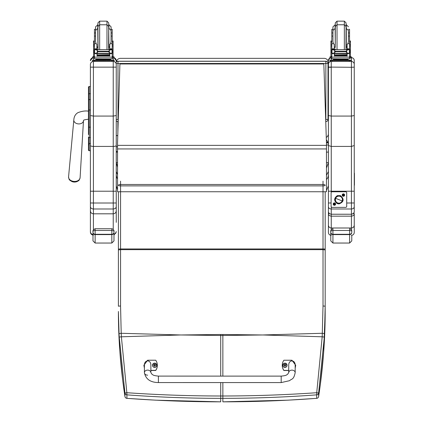 <?xml version="1.0" encoding="UTF-8"?>
<svg xmlns="http://www.w3.org/2000/svg" width="423" height="423" viewBox="0 0 423 423"><rect width="100%" height="100%" fill="white"/><g stroke="black" fill="none" stroke-linecap="round" stroke-linejoin="round"><path stroke-width="0.63" d="M116.246 119.466L117.996 119.476L117.996 63.482L116.061 63.466M115.881 63.064A2.152 2.152 0 0 1 117.996 61.298L117.996 61.213A2.152 2.152 180 0 0 115.865 63.043A2.152 2.152 0 0 1 117.996 61.213L325.847 61.213A2.152 2.152 0 0 1 328.005 63.365L328.005 119.36M117.996 121.602L117.996 121.602A2.152 2.152 0 0 1 116.246 120.703A2.152 2.152 0 0 0 117.996 121.602L118.25 119.476M325.678 119.476L325.847 121.602A2.152 2.152 180 0 0 328.005 119.45L325.847 119.476L325.847 63.482L117.996 63.482L117.996 61.298L325.847 61.298L325.847 63.482L328.005 63.455A2.152 2.152 180 0 0 325.847 61.298L117.996 61.213M325.847 121.602L325.847 121.602A2.152 2.152 0 0 0 328.005 119.45L328.005 63.365A2.152 2.152 0 0 0 325.847 61.213M328.407 175.074L327.888 177.549L326.466 179.579M328.407 171.526L326.466 175.259M326.466 162.601L328.407 162.601L326.466 167.994M326.35 139.78L328.037 142.35L328.407 145.004L328.407 115.558L331.251 116.071L351.413 116.071L354.252 115.558L354.252 60.5A2.845 2.845 0 0 0 351.455 57.66M328.037 142.852L326.45 142.852M328.037 142.35L326.434 142.35M117.541 167.143L116.246 162.601L117.541 162.601M116.246 171.526L117.541 174.662M116.246 175.074L116.764 177.549L117.541 178.86M116.246 152.106L117.541 152.106M326.466 152.106L328.407 152.106M116.288 62.054A4.309 4.309 180 0 1 120.555 58.337L324.097 58.337A4.309 4.309 180 0 1 328.407 62.646L328.407 133.726A4.309 4.309 180 0 1 326.276 137.449A4.309 4.309 0 0 0 328.407 133.731A4.309 4.309 180 0 1 326.276 137.443M88.46 127.291L88.46 134.583M90.4 137.581L89.237 137.581A0.777 0.412 -0 0 1 88.46 137.168L88.46 149.927A0.777 0.777 -0 0 0 89.237 150.704L90.4 150.704L89.237 150.704L89.237 127.164L90.4 127.164M88.46 109.991L88.46 127.164L89.237 127.164L89.237 86.535A0.777 0.777 -0 0 0 88.46 87.312L88.46 109.991L90.4 109.991M89.237 86.535L90.4 86.535L89.237 86.535L88.46 87.312L88.46 94.144A0.777 0.412 0 0 1 89.237 93.732L90.4 93.732M90.4 99.579L89.237 99.579A0.777 0.412 -0 0 0 88.46 99.992L88.46 94.144M88.481 150.117L88.46 149.932A0.777 0.777 -0 0 0 89.237 150.704L88.46 149.932A0.777 0.777 -0 0 0 89.237 150.704L89.036 150.678M88.46 143.064A0.777 0.412 0 0 0 89.237 143.476L90.4 143.476L90.4 206.662C90.575 208.074 91.58 208.851 93.414 208.999L93.414 203.008L90.4 202.971M74.258 182.049A5.24 3.786 4.3 0 0 75.96 181.901C79.249 180.521 79.059 180.896 80.1 177.644A5.779 4.177 -175.7 0 1 74.332 181.435A5.779 4.177 -175.7 0 1 68.574 176.766C69.113 180.14 68.981 179.738 72.021 181.604A5.24 3.786 4.3 0 0 72.053 181.615A5.24 3.786 4.3 0 0 74.258 182.049M75.976 181.901A5.24 3.786 4.3 0 0 78.26 180.843M116.246 60.674L114.094 57.782A3.014 3.014 0 0 1 116.246 60.674L116.246 62.112M116.246 67.135L116.246 64.508A3.014 3.014 0 0 0 113.232 61.488L113.232 116.071L116.246 115.553L116.246 67.135L90.4 67.135L90.4 115.553L93.414 116.071L113.232 116.071L113.232 146.421L93.414 146.421C91.585 146.369 90.58 146.057 90.4 145.496L90.4 115.553M116.246 222.361L116.246 191.217L93.414 191.222L93.414 61.488A3.014 3.014 180 0 0 90.4 64.508L90.4 67.135M90.4 86.535L90.4 64.508M90.4 60.674L90.4 60.674A3.014 3.014 180 0 1 92.552 57.787L90.4 60.674M90.4 151.868L90.4 150.704L89.237 150.704M116.246 191.217L116.246 115.553M116.246 185.353L116.246 217.211M116.246 141.552L116.246 147.04M116.246 145.496C116.066 146.057 115.061 146.369 113.232 146.421L113.232 203.008L116.246 202.971M90.4 206.662L90.4 210.86C90.58 212.653 91.585 213.631 93.414 213.805L113.232 213.805L113.232 229.345M90.4 210.86L90.4 231.577C90.527 233.205 91.389 234.199 92.986 234.554M90.4 217.211L90.4 185.353M90.4 231.577L90.4 222.361M116.246 206.662C116.071 208.074 115.067 208.851 113.232 208.999L113.232 203.008L93.414 203.008L93.414 191.222L90.4 191.217M113.983 234.49L115.616 233.422L116.246 231.577M116.246 210.86C116.066 212.653 115.061 213.631 113.232 213.805L113.232 208.999L93.414 208.999L93.414 229.758M354.252 210.744L354.252 206.794C354.088 208.127 353.142 208.862 351.413 208.999L331.251 208.999L331.251 206.863M328.407 60.5L329.914 57.993A2.845 2.845 180 0 0 328.407 60.5L328.407 213.567C328.375 214.963 329.327 215.83 331.251 216.169L331.251 214.223C329.332 213.858 328.385 212.891 328.407 211.326L328.407 210.199M354.252 206.794L354.252 145.549L351.413 146.421L331.251 146.421L328.407 145.549M328.407 208.021L328.407 184.735M354.252 191.217L331.251 191.222L331.251 61.488A2.845 2.845 180 0 0 328.407 64.333M331.098 203.008L328.407 202.971L328.407 206.794C328.571 208.127 329.522 208.862 331.251 208.999L331.251 214.239C329.295 213.816 328.348 212.848 328.407 211.326M331.251 192.296L331.251 191.222L328.407 191.217M354.252 63.043L354.252 151.868M354.252 145.549L354.252 115.558M354.252 184.735L354.252 208.021M354.252 67.146L351.413 67.294L351.413 214.223C353.327 213.858 354.278 212.891 354.252 211.326L354.252 211.368C354.5 212.637 353.554 213.594 351.413 214.239L331.251 214.223M328.407 67.072L351.413 67.294L351.413 61.488A2.845 2.845 0 0 1 354.252 64.333M329.517 213.636L328.407 213.567L328.407 225.189C328.581 226.892 329.528 227.828 331.251 227.997L331.251 216.169L351.413 216.169C353.337 215.83 354.284 214.963 354.252 213.567L353.147 213.636M351.413 235.331C353.136 235.162 354.088 234.215 354.252 232.486L354.252 225.189C354.083 226.892 353.136 227.828 351.413 227.997L331.251 227.997L331.251 229.689M354.252 225.189L354.252 213.567M328.407 225.189L328.407 232.486C328.576 234.215 329.522 235.162 331.251 235.331M354.252 207.899L354.252 184.83M354.252 208.491L354.252 207.973M181.684 334.968L220.711 334.487L220.711 335.481L180.653 334.968L121.38 336.793L126.847 392.708L124.949 393.041L119.233 337.068A84.246 11.664 -93.7 0 1 119.059 333.631L118.398 311.471C118.382 339.431 120.566 367.783 124.949 396.531A2.152 0.36 171.3 0 0 124.949 396.536A2.152 0.36 171.3 0 0 124.954 396.547A2.152 2.136 0 0 0 126.889 398.339C157.996 400.666 189.271 401.834 220.711 401.834L220.711 398.344C189.25 398.339 157.975 397.176 126.889 394.849L126.847 392.708C157.932 394.87 189.218 395.965 220.711 395.997L220.711 398.344L222.863 398.344C254.323 398.339 285.599 397.176 316.69 394.849L316.727 392.708L318.625 393.041L324.346 337.068A84.246 11.664 -86.3 0 0 324.52 333.631L325.176 306.204L325.176 191.746M126.948 398.344L126.889 394.849A2.152 2.136 180 0 1 124.949 393.041L124.949 396.531A2.152 2.152 0 0 0 126.916 398.36L155.579 400.169L220.711 401.834M118.398 249.908L120.555 249.66L120.555 305.956L118.398 306.204L118.398 249.226L118.398 300.954M323.024 181.166L323.024 185.882L120.555 185.882A2.152 0.624 180 0 1 118.398 185.258A2.152 0.777 0 0 1 120.555 184.481L120.555 248.962A2.152 0.264 0 0 0 118.398 249.226L118.398 191.746M119.059 333.631L121.211 333.282L121.38 336.793L119.233 337.068M261.895 334.968L222.863 334.487L222.863 335.481L262.926 334.968L322.194 336.793L316.727 392.708C285.647 394.87 254.355 395.965 222.863 395.997L220.711 395.997L220.711 382.572M316.69 398.339C285.578 400.666 254.308 401.834 222.863 401.834L287.767 400.179L316.663 398.36L316.69 394.849A2.152 2.136 -0 0 0 318.625 393.041L318.625 396.531A2.152 0.36 8.7 0 1 318.625 396.536A2.152 0.36 8.7 0 1 318.625 396.547A2.152 2.136 180 0 1 316.69 398.339M316.631 398.344L316.658 398.36A2.152 2.152 0 0 0 318.625 396.536L320.338 384.523L323.68 352.005L325.176 311.471C325.192 339.431 323.008 367.783 318.625 396.531M120.555 181.166L120.555 184.481L323.024 184.481A2.152 0.777 180 0 1 325.176 185.258A2.152 0.624 0 0 1 323.024 185.882L323.024 248.962L120.555 248.962L120.555 249.66L323.024 249.66L323.024 305.956L325.176 306.204L325.176 311.471M325.176 245.589L325.176 249.908L323.024 249.66L323.024 248.962A2.152 0.264 180 0 1 325.176 249.226M323.024 305.956L322.194 336.793L324.346 337.068M323.838 63.958L326.466 143.286L323.838 63.958L119.91 63.958L117.541 143.164L119.91 63.958M326.466 143.286L326.466 191.746L117.541 191.746L117.541 148.938L326.466 148.938M117.541 143.164L117.541 148.938M119.91 63.968L323.838 63.968M147.638 375.175A3.231 2.533 0 0 1 144.407 372.642L144.407 372.642A3.231 2.533 0 0 1 147.638 370.109A3.231 2.533 0 0 1 150.868 372.642L152.021 374.297C153.115 374.762 152.529 375.55 158.408 376.1L158.403 382.561L158.408 376.1L281.179 376.116L281.179 382.582L289.501 380.7C291.928 378.522 293.615 379.991 295.18 372.663A3.231 2.533 180 0 0 291.949 370.13A3.231 2.533 180 0 0 288.719 372.663L288.719 365.303C288.565 359.476 295.339 359.476 295.18 365.308L295.18 372.663M288.719 370.379L283.87 370.379A8.883 8.825 180 0 1 283.875 360.232L291.949 360.232L295.719 365.303L295.18 367.931M282.257 365.308L282.257 365.43A8.883 8.825 0 0 0 283.87 370.5L288.719 370.5M295.18 368.058L295.719 365.303M144.407 367.91L143.868 365.287L147.638 360.211L155.717 360.211A8.883 8.825 180 0 1 155.717 370.358L150.868 370.358M150.868 372.642L150.868 365.287C151.027 359.455 144.254 359.455 144.407 365.282L144.407 372.642C145.681 379.119 150.35 382.424 158.403 382.561L281.179 382.582M150.868 370.485L155.717 370.485A8.883 8.825 0 0 0 157.33 365.409L157.33 365.282M143.868 365.287L144.407 368.031M287.069 365.282A2.12 2.104 180 0 1 284.954 367.413A2.12 2.104 180 0 1 282.828 365.282M284.954 367.264A2.041 2.025 180 0 1 283.183 364.224A2.041 2.025 180 0 1 286.715 364.219A2.041 2.025 180 0 1 284.954 367.264M285.028 365.964A1629.475 140.563 90.7 0 0 285.081 366.191L285.52 365.287L286.07 365.292A1.126 1.121 0 0 0 286.07 365.023L285.99 365.028A1629.475 327.931 0.2 0 1 285.689 365.155L285.028 364.499A0.74 0.735 180 0 0 284.869 364.499A1629.475 141.583 -90.4 0 0 284.816 364.134L284.383 364.991A2.755 0.555 179.7 0 0 283.833 365.028A1.126 1.121 0 0 0 283.833 365.292L284.383 365.292L284.822 366.191A1629.475 140.256 -90.8 0 0 284.869 365.964A0.74 0.735 180 0 0 285.028 365.964L285.52 365.313M284.383 365.292L284.869 365.964M286.07 365.023A2.755 0.555 -179.8 0 0 285.52 364.986L285.081 364.129A1629.475 141.89 90.3 0 0 285.028 364.499M285.023 365.805L285.52 365.287M283.833 365.028L283.912 365.033A1629.475 327.931 -0.3 0 0 284.214 365.155A0.74 0.735 180 0 0 284.214 365.292M284.869 364.499L284.214 365.155M284.383 365.313L284.88 365.805M156.759 365.261A2.12 2.104 180 0 1 154.638 367.391A2.12 2.104 180 0 1 152.518 365.261M154.638 367.243A2.041 2.025 180 0 1 152.872 364.203A2.041 2.025 180 0 1 156.404 364.203A2.041 2.025 180 0 1 154.638 367.243M154.718 365.943A1629.475 140.563 90.7 0 0 154.77 366.175L155.209 365.271L155.759 365.271A1.126 1.121 0 0 0 155.759 365.007L155.675 365.012A1629.475 327.931 0.2 0 1 155.373 365.134L154.718 364.483A0.74 0.735 180 0 0 154.559 364.483A1629.475 141.583 -90.4 0 0 154.506 364.113L154.067 364.97A2.755 0.555 179.7 0 0 153.517 365.007A1.126 1.121 0 0 0 153.517 365.271L154.067 365.271L154.506 366.175A1629.475 140.256 -90.8 0 0 154.559 365.943A0.74 0.735 180 0 0 154.718 365.943L155.209 365.292M154.067 365.271L154.559 365.943M155.759 365.007A2.755 0.555 -179.8 0 0 155.209 364.97L154.77 364.113A1629.475 141.89 90.3 0 0 154.718 364.483M154.712 365.789L155.209 365.271M153.517 365.007L153.602 365.012A1629.475 327.931 -0.3 0 0 153.903 365.134A0.74 0.735 180 0 0 153.898 365.271M154.559 364.483L153.903 365.134M154.067 365.298L154.564 365.789M113.983 232.248A2.152 2.036 180 0 1 111.831 234.284L111.831 243.045L113.983 240.888L113.983 231.423L113.983 237.171M92.986 232.248L92.986 240.888L95.138 243.045L95.138 234.284A2.152 2.036 180 0 1 92.986 232.248L92.986 231.423C92.558 231.154 93.277 230.836 95.138 230.472L111.831 230.472C113.692 230.836 114.411 231.154 113.983 231.423C113.708 232.169 114.977 229.874 111.831 228.737L95.138 228.737L95.138 234.284L111.831 234.284L111.831 228.737L95.138 228.737C91.68 230.413 93.42 232.153 92.986 231.423L92.986 231.418M351.777 232.248A2.152 2.036 180 0 1 349.625 234.284L349.625 243.045L351.777 240.888L351.777 235.31M330.775 232.248L330.775 240.888L332.933 243.045L332.933 234.284A2.152 2.036 180 0 1 330.775 232.248L330.775 231.423C330.352 231.154 331.072 230.836 332.933 230.472L349.625 230.472C351.487 230.836 352.2 231.154 351.777 231.423C351.502 232.169 352.771 229.874 349.625 228.737L349.625 234.284L332.933 234.284L332.933 228.737C329.475 230.413 331.209 232.153 330.775 231.423L330.775 231.418M109.774 47.313L108.706 47.434M97.94 47.434L96.872 47.313M112.19 40.989L113.094 40.989L113.094 56.433L112.19 56.433L112.19 53.171L112.19 53.816L111.64 53.208M96.872 53.372L94.456 53.816L94.456 53.171L94.456 56.433L93.552 56.433L93.552 40.989L94.456 40.989M111.112 49.946L112.185 48.915L112.19 49.618L112.19 29.324L111.069 29.324M95.577 29.324L94.456 29.324L94.456 49.618L94.456 48.915L95.154 49.576M112.19 56.846L114.094 56.878L114.094 58.104L112.19 58.131M114.094 57.242L112.19 57.269M94.456 57.269L92.552 57.242L92.552 56.878L94.456 56.846M94.456 58.131L92.552 58.104L92.552 57.242M108.706 28.008L108.706 22.874L106.982 21.15L106.982 49.502M108.6 49.502L108.706 26.501L106.982 24.777L99.659 24.777L97.94 26.501L97.94 28.008L97.94 22.874L99.659 21.15L106.982 21.15M97.94 24.682L95.577 26.834L95.577 41.655L96.148 43.701L94.456 43.701M111.069 32.952L111.069 26.834L108.912 24.682L108.912 28.309L111.069 30.461L111.069 32.952L112.19 32.952M94.456 40.285L94.456 31.487M112.19 31.487L112.19 40.285M96.872 48.254L97.338 49.502M109.303 49.502L109.774 48.254M94.456 53.816L94.456 57.142L112.19 57.142L112.19 53.816M109.774 53.372L109.774 56.074L109.568 53.372M97.079 53.372L97.079 56.074L96.872 53.61M97.121 55.09L109.525 55.09L109.525 54.694L97.121 54.916M97.121 55.513L109.525 55.513L109.525 55.138L97.121 55.339M97.121 55.899L109.525 55.899L109.525 55.545L97.121 55.725M112.185 48.915L109.774 48.915L109.774 49.502M111.72 53.171L111.016 53.372L109.346 52.653L108.579 51.696L109.346 50.258L111.561 49.607L95.069 49.618M94.889 53.155L97.121 53.372L97.121 53.647L97.121 53.372L109.525 53.372L109.525 53.647L109.525 53.372L111.016 53.372M108.579 51.696L98.067 51.696L97.301 52.653L95.63 53.372M95.085 49.607L97.301 50.258L98.067 51.696M109.774 48.915L109.774 44.346L110.498 43.701L111.069 41.655L111.069 30.461M94.276 53.012L94.609 53.044L94.609 49.792L94.276 49.792L94.276 53.012M112.37 49.946L112.37 49.618L112.037 49.792L112.037 53.044L112.37 53.012L112.37 49.792L111.561 49.607M109.827 59.469L109.827 60.114L103.323 60.166L96.819 60.114L96.819 59.469M103.323 60.166L103.323 59.521L95.809 59.416L95.809 58.834M110.837 58.834L110.837 59.416L103.323 59.521M111.751 53.155L112.37 53.155L112.37 52.827M111.577 49.618L112.37 49.618L111.614 49.634M94.276 49.946L94.276 49.618L95.027 49.634M94.926 53.171L94.276 53.171L94.276 52.827M95.577 36.098L94.456 36.098M112.19 36.098L111.069 36.098M96.872 49.502L96.872 44.346L96.148 43.701M94.572 53.61L95.006 53.208M112.19 56.978L112.19 58.771L109.594 58.855L94.456 58.771L94.456 57.142M108.378 60.161L114.094 60.193L114.094 60.558L111.936 60.584L92.552 60.558L92.552 60.193L98.268 60.161M109.383 60.209L112.344 60.193L109.383 60.209M94.303 60.209L97.264 60.193L94.303 60.209M109.383 60.552L112.344 60.537L109.383 60.552M94.303 60.552L97.264 60.537L94.303 60.552M114.094 60.558L114.094 61.42L111.936 61.446L92.552 61.42L92.552 60.558M97.94 26.501L98.046 49.502M347.14 47.313L346.067 47.434M335.302 47.434L334.233 47.313M349.551 40.989L350.456 40.989L350.456 56.433L349.551 56.433L350.456 56.433M334.233 53.372L331.817 53.816L331.817 53.171L331.817 56.433L330.913 56.433L330.913 40.989L331.817 40.989M349.551 49.618L349.551 29.324L348.43 29.324M332.938 29.324L331.817 29.324L331.817 49.618L331.817 48.915L332.896 49.946M349.551 56.846L351.455 56.878L351.455 58.104L349.551 58.131M351.455 57.242L349.551 57.269M331.817 57.269L329.914 57.242L329.914 56.878L331.817 56.846M331.817 58.131L329.914 58.104L329.914 57.242M351.455 56.878L351.455 57.74M346.067 28.008L346.067 22.874L346.067 28.008M335.302 28.008L335.302 22.874L337.025 21.15L344.348 21.15L346.067 22.874M335.302 24.682L332.938 26.834L332.938 41.655L333.509 43.701L331.817 43.701M331.817 40.285L331.817 31.487M349.551 31.487L349.551 40.285M334.233 48.254L334.704 49.502M346.67 49.502L347.14 48.254M331.817 53.816L331.817 57.142L349.551 57.142L349.551 53.816L349.001 53.208M347.14 53.372L347.14 56.074L346.929 53.372M334.44 53.372L334.44 56.074L334.233 53.61M334.482 55.09L346.886 55.09L346.886 54.694L334.482 54.916M334.482 55.513L346.886 55.513L346.886 55.138L334.482 55.339M334.482 55.899L346.886 55.899L346.886 55.545L334.482 55.725M347.14 49.502L347.14 48.915L349.546 48.915L348.853 49.576M349.551 53.816L349.551 53.171M349.081 53.171L348.378 53.372L346.707 52.653L345.945 51.696L346.707 50.258L348.922 49.607L332.43 49.618M332.256 53.155L334.482 53.372L334.482 53.647L334.482 53.372L346.886 53.372L346.886 53.647L346.886 53.372L348.378 53.372M345.945 51.696L335.428 51.696L334.662 52.653L332.991 53.372M332.446 49.607L334.662 50.258L335.428 51.696M347.14 48.915L347.14 44.346L347.865 43.701L348.43 41.655L348.43 30.461L348.43 32.952L349.551 32.952M331.637 53.012L331.97 53.044L331.97 49.792L331.637 49.792L331.637 53.012M349.731 49.946L349.731 49.618L349.398 49.792L349.398 53.044L349.731 53.012L349.731 49.792L348.922 49.607M347.188 59.469L347.188 60.114L340.684 60.166L334.181 60.114L334.181 59.469M340.684 60.166L340.684 59.521L333.171 59.416L333.171 58.834M348.198 58.834L348.198 59.416L340.684 59.521M349.118 53.155L349.731 53.155L349.731 52.827M348.938 49.618L349.731 49.618L348.98 49.634M331.637 49.946L331.637 49.618L332.393 49.634M332.288 53.171L331.637 53.171L331.637 52.827M332.938 36.098L331.817 36.098M349.551 36.098L348.43 36.098M334.233 49.502L334.233 44.346L333.509 43.701M331.933 53.61L332.367 53.208M349.551 56.978L349.551 58.771L346.955 58.855L331.817 58.771L331.817 57.142M345.739 60.161L351.455 60.193L351.455 60.558L349.303 60.584L329.914 60.558L329.914 60.193L335.629 60.161M346.744 60.209L349.705 60.193L346.744 60.209M331.664 60.209L334.625 60.193L331.664 60.209M346.744 60.552L349.705 60.537L346.744 60.552M331.664 60.552L334.625 60.537L331.664 60.552M351.455 60.558L351.455 61.42L349.303 61.446L329.914 61.42L329.914 60.558M344.348 21.15L344.348 24.777L337.025 24.777L335.302 26.501L335.302 47.392M344.348 49.502L344.348 24.777L346.067 26.501L345.961 49.502M340.192 196.394L340.192 196.394A3.5 3.495 0 0 1 342.408 199.645A3.5 3.495 0 0 1 337.617 202.897A3.5 3.495 0 0 1 335.407 199.645A3.5 3.495 0 0 1 340.198 196.399L340.198 196.394A3.5 3.495 180 0 0 335.407 199.645A3.5 3.495 0 0 1 338.908 196.145A3.5 3.495 0 0 1 342.408 199.645A3.5 3.495 180 0 0 340.198 196.394M337.565 203.003L337.565 203.019A3.638 3.638 0 0 1 335.529 198.297A3.638 3.638 0 0 1 340.251 196.261A3.638 3.638 0 0 1 342.286 200.983A3.638 3.638 0 0 1 337.565 203.019M340.251 196.246L340.251 196.261A3.638 3.638 180 0 0 335.312 200.169A3.638 3.638 180 0 0 341.16 202.495A3.638 3.638 180 0 0 340.251 196.261L340.499 195.627C344.417 199.185 343.925 201.956 339.019 203.939L337.316 203.637C333.758 200.962 333.758 198.292 337.327 195.627L340.499 195.627M342.159 200.941L335.656 198.355A3.5 3.495 180 0 0 337.617 202.897A3.5 3.495 180 0 0 342.159 200.941A3.5 3.495 180 0 0 340.198 196.399A3.5 3.495 180 0 0 335.656 198.355L342.159 200.941M344.629 195.072A1.211 1.211 0 0 1 342.81 196.124A1.211 1.211 0 0 1 342.81 194.025A1.211 1.211 0 0 1 344.629 195.072M335.613 204.087A1.211 1.211 0 0 1 333.795 205.139A1.211 1.211 0 0 1 333.795 203.04A1.211 1.211 0 0 1 335.613 204.087M346.717 192.851L346.717 192.846A1.079 1.079 180 0 0 345.639 191.767A1.079 1.079 0 0 1 346.717 192.851L346.717 206.313A1.079 1.079 0 0 1 345.639 207.386L332.177 207.386A1.079 1.079 0 0 1 331.098 206.313L331.098 192.851A1.079 1.079 0 0 1 332.177 191.772A1.079 1.079 180 0 0 331.098 192.846L331.098 192.851M345.639 191.767L332.177 191.767L345.639 191.772M354.252 174.017A1.036 1.031 -0 0 0 354.426 173.446L354.426 173.71A1.036 1.031 180 0 1 354.252 174.276A1.036 1.031 -0 0 0 354.426 173.71L354.426 173.969A1.036 1.031 180 0 1 354.252 174.54A1.036 1.031 0 0 0 354.426 173.969L354.426 174.234A1.036 1.031 180 0 1 354.252 174.805A1.036 1.031 -0 0 0 354.426 174.234L354.426 174.493A1.036 1.031 180 0 1 354.252 175.064A1.036 1.031 0 0 0 354.426 174.493L354.426 174.757A1.036 1.031 180 0 1 354.252 175.328A1.036 1.031 -0 0 0 354.426 174.757L354.426 175.022A1.036 1.031 180 0 1 354.252 175.593A1.036 1.031 0 0 0 354.426 175.022L354.426 175.281A1.036 1.031 180 0 1 354.252 175.852A1.036 1.031 -0 0 0 354.426 175.281L354.426 175.545A1.036 1.031 180 0 1 354.252 176.116A1.036 1.031 0 0 0 354.426 175.545L354.426 175.809A1.036 1.031 180 0 1 354.252 176.38A1.036 1.031 -0 0 0 354.426 175.809L354.426 176.068A1.036 1.031 180 0 1 354.252 176.64A1.036 1.031 0 0 0 354.426 176.068L354.426 176.333A1.036 1.031 180 0 1 354.252 176.904A1.036 1.031 -0 0 0 354.426 176.333L354.426 176.597A1.036 1.031 180 0 1 354.252 177.168A1.036 1.031 0 0 0 354.426 176.597L354.426 176.856A1.036 1.031 180 0 1 354.252 177.427A1.036 1.031 -0 0 0 354.426 176.856L354.426 177.121A1.036 1.031 180 0 1 354.252 177.692A1.036 1.031 0 0 0 354.426 177.121L354.426 177.385A1.036 1.031 180 0 1 354.252 177.951A1.036 1.031 -0 0 0 354.426 177.385L354.426 177.644A1.036 1.031 180 0 1 354.252 178.215A1.036 1.031 0 0 0 354.426 177.644L354.426 177.909A1.036 1.031 180 0 1 354.252 178.48A1.036 1.031 -0 0 0 354.426 177.909L354.426 178.173A1.036 1.031 180 0 1 354.252 178.739A1.036 1.031 0 0 0 354.426 178.173L354.426 178.432A1.036 1.031 180 0 1 354.252 179.003A1.036 1.031 -0 0 0 354.426 178.432L354.426 178.696A1.036 1.031 180 0 1 354.252 179.267A1.036 1.031 0 0 0 354.426 178.696L354.426 178.961A1.036 1.031 180 0 1 354.252 179.526A1.036 1.031 -0 0 0 354.426 178.961L354.426 179.22A1.036 1.031 180 0 1 354.252 179.791A1.036 1.031 0 0 0 354.426 179.22L354.426 179.484A1.036 1.031 180 0 1 354.252 180.055A1.036 1.031 -0 0 0 354.426 179.484L354.426 179.743A1.036 1.031 180 0 1 354.252 180.314A1.036 1.031 0 0 0 354.426 179.743L354.426 180.008A1.036 1.031 180 0 1 354.252 180.579A1.036 1.031 -0 0 0 354.426 180.008L354.426 180.272A1.036 1.031 180 0 1 354.252 180.843A1.036 1.031 0 0 0 354.426 180.272L354.426 180.531A1.036 1.031 180 0 1 354.252 181.102A1.036 1.031 -0 0 0 354.426 180.531L354.426 180.795A1.036 1.031 180 0 1 354.252 181.367A1.036 1.031 0 0 0 354.426 180.795L354.426 181.06A1.036 1.031 180 0 1 354.252 181.631A1.036 1.031 -0 0 0 354.426 181.06L354.426 181.319A1.036 1.031 180 0 1 354.252 181.89A1.036 1.031 0 0 0 354.426 181.319L354.426 181.583A1.036 1.031 180 0 1 354.252 182.154A1.036 1.031 -0 0 0 354.426 181.583L354.426 181.848A1.036 1.031 180 0 1 354.252 182.419A1.036 1.031 0 0 0 354.426 181.848L354.426 182.107A1.036 1.031 180 0 1 354.252 182.678A1.036 1.031 -0 0 0 354.426 182.107L354.426 182.371A1.036 1.031 180 0 1 354.252 182.942A1.036 1.031 0 0 0 354.426 182.371L354.426 182.636A1.036 1.031 180 0 1 354.252 183.207A1.036 1.031 -0 0 0 354.426 182.636L354.426 182.895A1.036 1.031 180 0 1 354.252 183.466A1.036 1.031 0 0 0 354.426 182.895L354.426 183.159A1.036 1.031 180 0 1 354.252 183.73A1.036 1.031 -0 0 0 354.426 183.159L354.426 183.423A1.036 1.031 180 0 1 354.252 183.989A1.036 1.031 0 0 0 354.426 183.423L354.426 183.682A1.036 1.031 180 0 1 354.252 184.254A1.036 1.031 -0 0 0 354.426 183.682L354.426 183.947A1.036 1.031 180 0 1 354.252 184.518A1.036 1.031 0 0 0 354.426 183.947L354.426 184.211A1.036 1.031 180 0 1 354.252 184.777A1.036 1.031 -0 0 0 354.426 184.211L354.426 184.47A1.036 1.031 180 0 1 354.252 185.041A1.036 1.031 0 0 0 354.426 184.47L354.426 184.735A1.036 1.031 180 0 1 354.252 185.306A1.036 1.031 -0 0 0 354.426 184.735L354.426 184.994A1.036 1.031 180 0 1 354.252 185.565M354.426 173.446A1.036 1.031 -0 0 0 354.252 172.875M334.038 204.129L334.048 204.124A0.365 0.365 0 0 1 334.038 204.045L333.652 203.976L334.355 203.733L334.265 203.347L334.292 203.743M334.445 204.441L334.445 204.431A0.365 0.365 0 0 1 334.366 204.446L334.281 204.838L334.054 204.198M334.762 204.034L334.752 204.034A0.365 0.365 0 0 1 334.762 204.119L335.143 204.209L334.508 204.436M334.498 203.743L334.519 203.347L334.746 203.981M333.35 204.092L333.35 204.087A1.052 1.052 0 0 1 334.387 203.04A1.052 1.052 0 0 1 335.45 204.092A1.052 1.052 0 0 1 334.397 205.144A1.052 1.052 0 0 1 333.35 204.087A1.052 1.052 0 0 1 334.387 203.04A1.052 1.052 0 0 1 335.45 204.092L335.45 204.087M342.72 195.209L343.064 195.109L342.72 195.209A0.709 0.709 0 0 1 342.715 194.966L343.37 194.717L343.28 194.331L343.307 194.733M343.069 194.977L342.715 194.966M343.545 195.775L343.46 195.415L343.545 195.775A0.709 0.709 0 0 1 343.302 195.775L343.069 195.183M343.317 195.426L343.302 195.775M344.116 194.945L343.767 195.019L344.116 194.945A0.709 0.709 0 0 1 344.116 195.188L343.524 195.421M343.762 195.177L344.116 195.188M343.513 194.728L343.534 194.331L343.762 194.966M342.366 195.077L342.366 195.072A1.052 1.052 0 0 1 343.402 194.025A1.052 1.052 0 0 1 344.465 195.077A1.052 1.052 0 0 1 343.418 196.129A1.052 1.052 0 0 1 342.366 195.072A1.052 1.052 0 0 1 343.402 194.025A1.052 1.052 0 0 1 344.465 195.077L344.465 195.072M117.768 135.408A0.809 0.354 0 0 1 116.864 135.587A0.809 0.354 0 0 1 116.246 135.244L116.246 146.099A0.809 0.709 180 0 0 117.541 146.665M117.864 132.378L117.864 121.597L117.864 132.378M180.653 334.968L121.211 333.282L120.555 305.956M262.926 334.968L322.368 333.282L324.52 333.631M328.407 145.004L326.466 145.004M88.46 145.105L89.322 144.248M74.305 121.803A4.849 3.5 4.3 0 0 78.646 123.918A4.849 3.5 4.3 0 0 83.484 120.735L83.484 120.523C83.373 120.032 85.028 119.609 88.455 119.249L88.455 111.17C85.42 110.652 81.925 111.138 77.969 112.64C75.384 114.157 73.999 116.611 73.819 120.005A4.849 3.5 4.3 0 0 74.305 121.803M113.232 58.125L113.232 60.166M113.232 61.441L93.414 61.441M93.414 60.166L93.414 58.125M354.252 202.971L346.717 203.008M331.251 67.294L328.407 67.257M351.413 61.425L331.251 61.446M331.251 60.166L331.251 58.131M351.413 214.223L351.413 229.869M351.413 58.11L351.413 60.188M222.863 376.11L222.863 335.481L220.711 335.481L220.711 376.11M222.863 334.487L220.711 334.487M222.863 382.572L222.863 401.834M117.541 145.369L326.466 145.369M284.954 367.365A2.12 2.104 0 0 0 287.069 365.261A2.12 2.104 0 0 0 284.949 363.151A2.12 2.104 0 0 0 282.828 365.261A2.12 2.104 0 0 0 284.954 367.365M285.086 364.05A1.126 1.121 0 0 0 284.816 364.05M284.816 366.27A1.126 1.121 0 0 0 285.086 366.27M285.99 365.028A1.047 1.036 180 0 1 285.99 365.292M284.816 364.134A1.047 1.036 180 0 1 285.081 364.129M154.638 367.344A2.12 2.104 0 0 0 156.759 365.239A2.12 2.104 0 0 0 154.638 363.135A2.12 2.104 0 0 0 152.518 365.239A2.12 2.104 0 0 0 154.638 367.344M154.77 364.029A1.126 1.121 0 0 0 154.501 364.029M154.506 366.249A1.126 1.121 0 0 0 154.776 366.249M154.77 366.175A1.047 1.036 180 0 1 154.506 366.175M154.506 364.113A1.047 1.036 180 0 1 154.77 364.113M92.986 232.486A2.152 2.115 -0 0 0 95.138 234.601L111.831 234.601A2.152 2.115 0 0 0 113.983 232.486M330.775 232.486A2.152 2.115 -0 0 0 332.933 234.601L349.625 234.601A2.152 2.115 0 0 0 351.777 232.486M112.19 41.962L113.094 41.962M93.552 41.962L94.456 41.962M99.659 49.502L99.659 21.15M97.729 24.682L97.94 47.09M112.074 53.61L109.774 53.61M97.301 52.653L97.301 50.258M108.579 51.22L98.067 51.22M109.346 52.653L109.346 50.258M94.456 46.007L93.552 46.007M113.094 46.007L112.19 46.007M112.19 43.701L110.498 43.701M112.19 48.841L109.774 48.841M96.872 48.841L94.456 48.841M96.872 48.915L94.461 48.915M97.771 60.352L108.87 60.352M94.71 60.584L94.71 61.446M111.936 60.584L111.936 61.446M109.774 46.911L108.912 47.09L108.706 28.309M349.551 41.962L350.456 41.962M330.913 41.962L331.817 41.962M337.025 49.502L337.025 21.15M335.095 24.682L335.302 47.09M347.14 46.911L346.278 47.09L346.278 24.682L348.43 26.834M349.44 53.61L347.14 53.61M334.662 52.653L334.662 50.258M345.945 51.22L335.428 51.22M346.707 52.653L346.707 50.258M331.817 46.007L330.913 46.007M350.456 46.007L349.551 46.007M349.551 43.701L347.865 43.701M349.551 48.841L347.14 48.841M334.233 48.841L331.817 48.841M334.233 48.915L331.822 48.915M335.138 60.352L346.236 60.352M332.071 60.584L332.071 61.446M349.303 60.584L349.303 61.446M116.246 135.244A0.809 0.428 0 0 0 116.859 135.661A0.809 0.428 0 0 0 117.768 135.445M326.466 190.482L328.407 185.866M117.541 189.747L116.246 185.866M73.819 120.005L68.574 176.766M83.484 120.735L80.1 177.644M72.053 181.615A7.001 7.001 0 0 0 75.966 181.901M93.414 235.114C91.585 234.934 90.58 233.93 90.4 232.095M113.983 235.014L116.246 232.095M331.251 214.239L351.413 214.239M351.413 57.66C353.136 57.829 354.088 58.776 354.252 60.5M118.398 311.471L119.064 338.405L119.836 351.153L122.633 379.801L124.949 396.536M288.719 372.663L287.566 374.318C286.471 374.783 287.053 375.571 281.179 376.116M287.069 365.303L287.069 365.261C285.599 362.532 284.187 362.532 282.828 365.261L282.828 365.303M156.759 365.287L156.759 365.239C155.289 362.516 153.872 362.516 152.518 365.239L152.518 365.287M111.831 243.045L95.138 243.045M349.625 243.045L332.933 243.045M93.552 56.433L94.456 56.433M112.19 56.433L113.094 56.433M112.19 44.637L113.094 44.637M93.552 44.637L94.456 44.637M97.121 53.647L109.525 53.647M94.456 32.952L95.577 32.952M108.325 60.124L108.907 60.357M97.739 60.357L98.321 60.124M97.94 28.309L95.577 30.461M96.872 46.911L97.729 47.09M330.913 56.433L331.817 56.433M349.551 44.637L350.456 44.637M330.913 44.637L331.817 44.637M334.482 53.647L346.886 53.647M331.817 32.952L332.938 32.952M345.691 60.124L346.268 60.357M335.101 60.357L335.682 60.124M335.407 49.502L335.302 48.899M346.067 28.309L348.43 30.461M335.302 28.309L332.938 30.461M334.233 46.911L335.095 47.09M116.246 151.238L117.541 151.889"/></g></svg>
